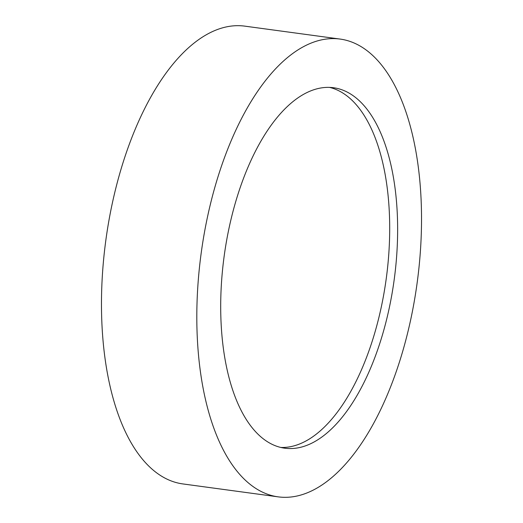 <?xml version="1.0" encoding="UTF-8"?>
<svg xmlns="http://www.w3.org/2000/svg" width="523" height="523" viewBox="0 0 523 523"><rect width="100%" height="100%" fill="white"/><g stroke="black" fill="none" stroke-linecap="round" stroke-linejoin="round"><path stroke-width="0.78" d="M211.397 200.191A230.983 109.013 -82.3 0 1 340.205 39.081A230.983 109.013 -82.3 0 1 406.94 335.74A230.983 109.013 -82.3 0 1 278.125 496.85A230.983 109.013 -82.3 0 1 211.397 200.191M278.125 496.85L182.795 483.919A230.983 109.013 -82.3 0 1 116.06 187.26A230.983 109.013 -82.3 0 1 244.875 26.15L340.205 39.081M329.608 87.4A181.873 85.837 -82.3 0 1 378.207 320.253A181.873 85.837 -82.3 0 1 280.779 447.453M386.151 321.331A181.873 85.837 -82.3 0 1 284.728 448.191A181.873 85.837 -82.3 0 1 232.186 214.6A181.873 85.837 -82.3 0 1 333.609 87.74A181.873 85.837 -82.3 0 1 386.151 321.331"/></g></svg>
